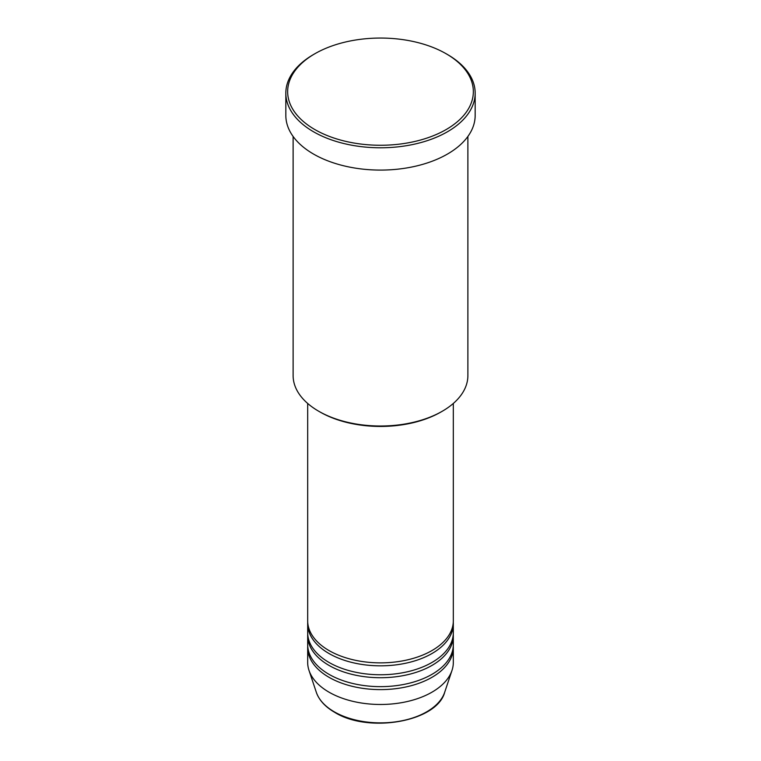 <?xml version="1.0" encoding="UTF-8"?>
<svg xmlns="http://www.w3.org/2000/svg" width="761" height="761" viewBox="0 0 761 761"><rect width="100%" height="100%" fill="white"/><g stroke="black" fill="none" stroke-linecap="round" stroke-linejoin="round"><path stroke-width="1.14" d="M307.682 403.444L307.682 620.814A72.818 42.045 0 0 0 329.009 650.55A72.818 42.045 0 0 0 408.362 659.663A72.818 42.045 0 0 0 453.318 620.814L453.318 403.444M307.729 622.308A72.818 42.045 0 0 0 307.682 623.792A72.818 42.045 0 0 0 329.009 653.518A72.818 42.045 0 0 0 408.362 662.631A72.818 42.045 0 0 0 453.318 623.792A72.818 42.045 0 0 0 453.271 622.308M307.682 623.792L307.682 632.714A72.818 42.045 0 0 0 329.009 662.441A72.818 42.045 0 0 0 408.362 671.554A72.818 42.045 0 0 0 453.318 632.714L453.318 623.792M307.729 634.198A72.818 42.045 0 0 0 307.682 635.682A72.818 42.045 0 0 0 329.009 665.409A72.818 42.045 0 0 0 408.362 674.522A72.818 42.045 0 0 0 453.318 635.682A72.818 42.045 0 0 0 453.271 634.198M307.682 635.682L307.682 644.605A72.818 42.045 0 0 0 329.009 674.332A72.818 42.045 0 0 0 408.362 683.445A72.818 42.045 0 0 0 453.318 644.605L453.318 635.682M307.729 646.089A72.818 42.045 0 0 0 307.682 647.573A72.818 42.045 0 0 0 329.009 677.3A72.818 42.045 0 0 0 408.362 686.412A72.818 42.045 0 0 0 453.318 647.573A72.818 42.045 0 0 0 453.271 646.089M442.293 411.235L441 411.977A85.565 49.398 180 0 1 320 411.977L318.707 411.235A87.382 50.454 0 0 0 442.293 411.235A87.382 50.454 0 0 0 467.882 375.563L467.882 136.457M314.845 129.56A92.842 53.603 0 0 0 446.146 129.56A92.842 53.603 0 0 0 446.155 53.755A92.842 53.603 0 0 0 446.155 53.746L447.439 54.497A94.668 54.659 180 0 1 475.168 93.137A94.668 54.659 180 0 1 416.724 143.629A94.668 54.659 180 0 1 313.561 131.786A94.668 54.659 180 0 1 285.832 93.137A94.668 54.659 180 0 1 313.561 54.497L314.845 53.755A92.842 53.603 0 0 0 314.845 129.56M285.832 93.137L285.832 115.434A94.668 54.659 0 0 0 313.561 154.083A94.668 54.659 0 0 0 416.724 165.927A94.668 54.659 0 0 0 475.168 115.434L475.168 93.137M307.682 647.573L307.682 662.441A72.818 42.045 0 0 0 309.004 670.403A72.818 42.045 0 0 0 329.009 692.168A72.818 42.045 0 0 0 401.837 702.631A72.818 42.045 0 0 0 451.996 670.403A72.818 42.045 0 0 0 453.318 662.441L453.318 647.573M447.439 54.497L446.155 53.755A92.842 53.603 0 0 0 314.845 53.755M293.118 136.457L293.118 375.563A87.382 50.454 0 0 0 318.707 411.235L320 411.977M334.269 711.811A65.379 37.746 0 0 0 399.658 721.209A65.379 37.746 0 0 0 444.69 692.272C436.985 721.828 368.514 733.633 334.602 712.286C325.156 706.788 319.059 700.12 316.31 692.272A65.379 37.746 0 0 0 334.269 711.811M444.69 692.272L451.996 670.403M316.31 692.272L309.004 670.403"/></g></svg>
